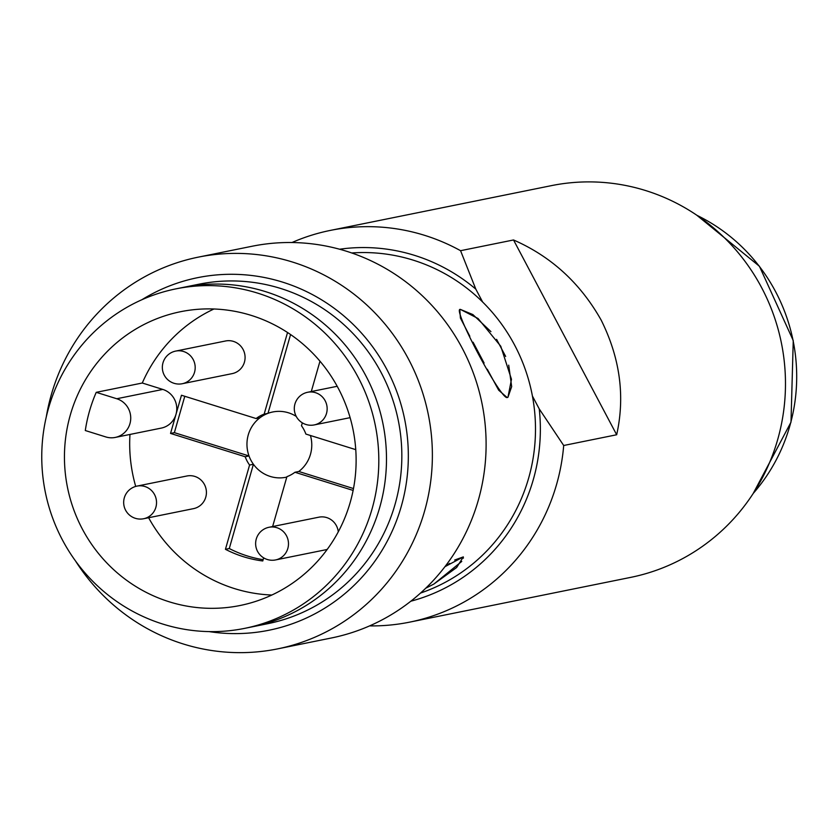 <?xml version="1.0" encoding="UTF-8"?>
<svg xmlns="http://www.w3.org/2000/svg" width="835" height="835" viewBox="0 0 835 835"><rect width="100%" height="100%" fill="white"/><g stroke="black" fill="none" stroke-linecap="round" stroke-linejoin="round"><path stroke-width="1.25" d="M339.584 249.227A179.859 174.818 78.6 0 1 475.814 289.129L460.565 250.698A199.847 194.242 -101.4 0 0 330.284 230.418L551.351 185.652A199.847 194.242 78.6 0 1 761.645 287.689A199.847 194.242 78.6 0 1 630.686 577.382L409.609 622.148A199.847 194.242 -101.4 0 0 563.698 445.493L616.668 434.764C625.217 396.343 620.061 358.142 601.21 320.181C580.367 283.169 551.131 256.428 513.525 239.969L616.668 434.764M369.613 625.895A199.847 194.242 -101.4 0 0 409.609 622.148M410.862 601.2A179.859 174.818 -101.4 0 0 539.243 408.92L563.698 445.493M351.692 252.963A174.859 169.964 -101.4 0 1 482.64 302.019L475.814 289.129M420.569 593.048A174.859 169.964 -101.4 0 0 532.417 396.041L539.243 408.92M330.284 230.418A199.847 194.242 -101.4 0 0 291.979 242.526M460.565 250.698L513.525 239.969M482.64 302.019A174.859 169.964 78.6 0 1 514.631 345.116A174.859 169.964 78.6 0 1 532.417 396.041M496.595 339.354L505.666 356.472M508.703 365.156L511.667 386.636L507.951 397.272L507.169 397.564L498.693 390.206L487.275 369.227M484.091 363.027L473.069 342.193M461.765 561.423L433.918 584.03L426.727 587.725M449.658 563.385L444.951 566.683L463.331 556.893L463.373 558.177M469.823 336.255L460.409 318.083L459.803 309.722L460.523 309.461L472.871 314.565L490.928 331.62M244.655 628.369L267.691 623.703A173.2 168.336 78.6 0 0 381.188 372.64A173.2 168.336 78.6 0 0 198.939 284.203L183.585 287.313A173.2 168.336 -101.4 0 1 376.105 399.067A173.2 168.336 -101.4 0 1 298.815 609.769A173.2 168.336 78.6 0 1 252.337 626.814A173.2 168.336 -101.4 0 0 365.834 375.75A173.2 168.336 -101.4 0 0 183.585 287.313L175.903 288.868A173.2 168.336 -101.4 0 0 129.425 305.913A173.2 168.336 78.6 0 0 52.135 516.604A173.2 168.336 78.6 0 0 244.655 628.369A173.2 168.336 78.6 0 0 291.133 611.324A173.2 168.336 -101.4 0 0 368.433 400.623A173.2 168.336 -101.4 0 0 175.903 288.868M209.063 631.594A179.859 174.818 -101.4 0 0 377.295 557.728A179.859 174.818 -101.4 0 0 386.876 369.508A179.859 174.818 -101.4 0 0 141.856 299.744M75.474 560.911A199.847 194.242 -101.4 0 0 277.585 648.889A199.847 194.242 -101.4 0 0 408.545 359.196A199.847 194.242 -101.4 0 0 198.25 257.149A199.847 194.242 -101.4 0 0 46.301 416.822M198.25 257.149L251.982 246.273A199.847 194.242 78.6 0 1 462.277 348.31A199.847 194.242 78.6 0 1 331.318 638.003L277.585 648.889M338.248 388.244A149.882 145.676 -101.4 0 0 180.537 311.716A149.882 145.676 -101.4 0 0 82.321 528.983A149.882 145.676 -101.4 0 0 240.031 605.511A149.882 145.676 -101.4 0 0 338.248 388.244M213.948 308.992A149.882 145.676 -101.4 0 0 142.284 383.014L96.234 392.335A149.882 145.676 -101.4 0 0 85.295 430.526L105.815 436.935A19.988 19.424 78.6 0 0 115.251 437.425L161.301 428.094A19.988 19.424 78.6 0 0 175.997 414.337L170.538 433.428L245.177 456.735A33.306 32.377 -101.4 0 0 249.582 465.032L225.44 549.305A116.576 113.309 -101.4 0 0 262.764 560.963L263.662 557.853M129.968 434.45A149.882 145.676 -101.4 0 0 135.708 486.419M96.234 392.335L116.754 398.744A19.988 19.424 78.6 0 1 130.719 418.857A19.988 19.424 78.6 0 1 115.251 437.425M116.754 398.744L162.804 389.423A19.988 19.424 78.6 0 1 175.997 414.337L181.466 395.247L256.115 418.544L259.956 417.761A33.306 32.377 -101.4 0 0 249.018 455.952L245.177 456.735M162.804 389.423L142.284 383.014M287.532 332.507L264.163 414.118A33.306 32.377 -101.4 0 0 256.115 418.544M355.762 449.647L305.881 434.075A33.306 32.377 -101.4 0 0 301.487 425.767L302.322 422.844M311.288 391.531L319.972 361.2M272.627 526.551L286.906 476.691A33.306 32.377 -101.4 0 0 294.943 472.266L353.132 490.427M148.62 517.731A149.882 145.676 -101.4 0 0 271.866 595.021M275.592 559.93A16.658 16.189 -101.4 0 0 286.499 535.788A16.658 16.189 -101.4 0 0 268.974 527.282A16.658 16.658 0 0 0 257.566 551.403A16.658 16.658 0 0 0 275.592 559.93L325.483 549.827A16.658 16.189 -101.4 0 0 327.268 549.357M338.279 531.832A16.658 16.189 -101.4 0 0 318.876 517.178L268.974 527.282M143.63 518.744L193.522 508.64A16.658 16.189 -101.4 0 0 204.439 484.498A16.658 16.189 -101.4 0 0 186.915 475.992L137.023 486.095A16.658 16.658 0 0 0 125.605 510.216A16.658 16.658 0 0 0 143.63 518.744A16.658 16.189 -101.4 0 0 154.548 494.602A16.658 16.189 -101.4 0 0 137.023 486.095M182.291 383.724L232.193 373.621A16.658 16.189 -101.4 0 0 243.1 349.479A16.658 16.189 -101.4 0 0 225.575 340.983L175.684 351.086A16.658 16.658 0 0 0 164.276 375.197A16.658 16.658 0 0 0 182.291 383.724A16.658 16.189 -101.4 0 0 193.209 359.582A16.658 16.189 -101.4 0 0 175.684 351.086M249.582 465.032L253.412 464.26A33.306 32.377 -101.4 0 0 285.977 477.265A33.306 32.377 -101.4 0 0 286.781 477.098A33.306 32.377 78.6 0 1 285.977 477.265A33.306 32.377 78.6 0 1 250.928 460.262A33.306 32.377 78.6 0 1 272.753 411.979A33.306 32.377 -101.4 0 0 267.993 413.346L264.163 414.118M296.248 416.414A33.306 32.377 -101.4 0 0 272.753 411.979A33.306 32.377 78.6 0 1 296.248 416.414M294.943 472.266L298.784 471.483A33.306 32.377 -101.4 0 0 310.432 435.494A33.306 32.377 78.6 0 1 298.784 471.483L353.497 488.558M170.538 433.428L174.369 432.655L184.785 396.281M174.369 432.655L249.018 455.952M253.412 464.26L229.281 548.532A116.576 113.309 -101.4 0 0 263.129 559.68M290.57 334.543L267.993 413.346M225.44 549.305L229.281 548.532M425.819 588.153L433.918 584.03L456.63 567.529L463.331 556.893L454.658 560.024M507.169 397.564C500.53 399.506 451.057 306.059 460.523 309.461L478.079 318.521L500.76 346.233L511.479 379.288L507.951 397.283L507.169 397.564M459.73 309.764L460.523 309.461M697.027 215.378A176.644 171.686 78.6 0 1 753.316 493.318M314.252 424.921A16.658 16.189 -101.4 0 0 325.17 400.779A16.658 16.189 -101.4 0 0 307.645 392.273A16.658 16.658 0 0 0 296.227 416.383A16.658 16.658 0 0 0 314.252 424.921L350.115 417.657M753.118 493.631L790.995 422.186L793.25 340.565L759.412 266.25L696.724 215.169M337.194 386.292L307.645 392.273"/></g></svg>
